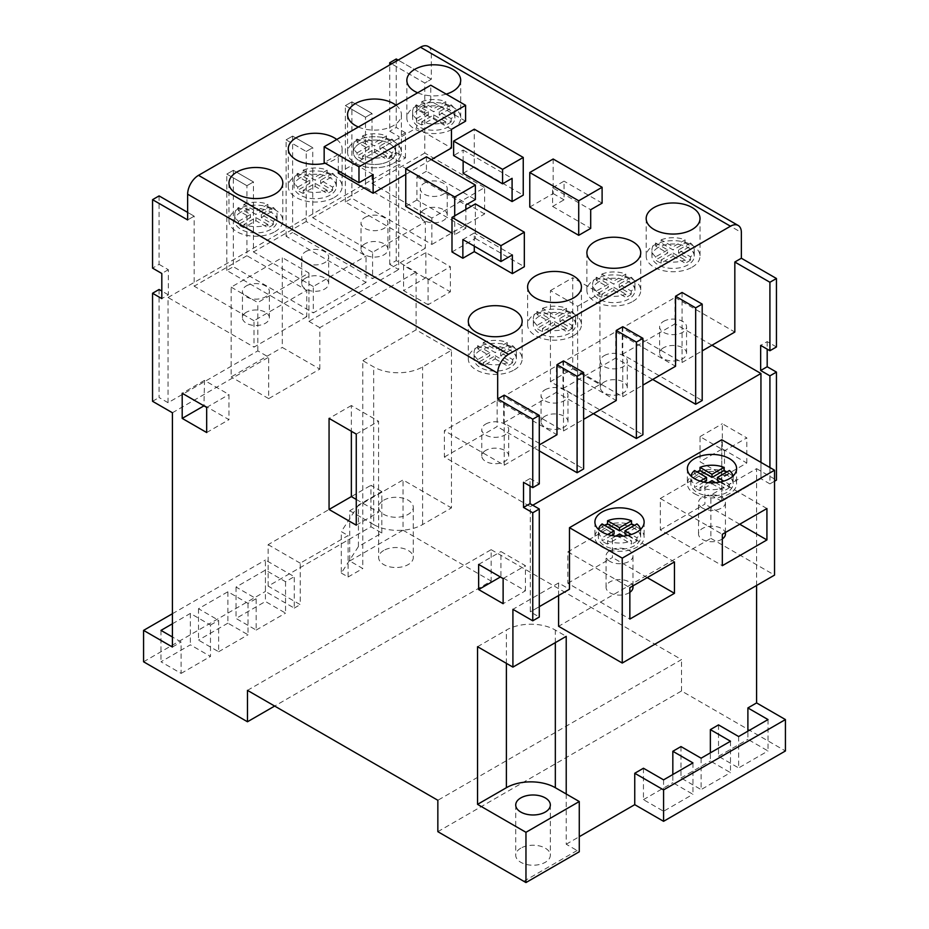 <?xml version="1.0" encoding="UTF-8"?>
<svg xmlns="http://www.w3.org/2000/svg" width="929" height="929" viewBox="0 0 929 929"><rect width="100%" height="100%" fill="white"/><g stroke="black" fill="none" stroke-linecap="round" stroke-linejoin="round"><path stroke-width="0.7" stroke-dasharray="4.64 3.48" d="M577.641 306.291L577.641 397.368L550.444 381.656L550.444 290.591L577.641 306.291L599.937 293.413L572.74 277.713L572.74 368.79L550.444 381.656M572.74 368.79L599.937 384.49L577.641 397.368M599.937 384.49L599.937 293.413M550.444 290.591L572.74 277.713M724.492 450.751L724.492 475.869L700.025 461.736L700.025 436.618L724.492 450.751L746.8 437.873L722.321 423.74L722.321 448.87L700.025 461.736M722.321 448.87L746.8 463.002L724.492 475.869M746.8 463.002L746.8 437.873M700.025 436.618L722.321 423.74M428.06 304.724L403.581 290.591L403.581 265.473L428.06 279.606L428.06 304.724L450.356 291.845L450.356 266.728L425.877 252.595L403.581 265.473M425.877 252.595L425.877 277.713L403.581 290.591M425.877 277.713L450.356 291.845M428.06 279.606L450.356 266.728M525.419 590.809L525.419 565.68L500.94 551.559L500.94 576.677L525.419 590.809L503.123 603.687M478.644 564.426L500.94 551.559M503.123 578.558L525.419 565.68M204.508 405.532L228.975 419.664L228.975 394.535L204.508 380.402L203.962 405.845M206.679 407.413L228.975 394.535M206.679 432.531L228.975 419.664M204.508 380.402L182.2 393.281M356.26 499.43L378.556 512.297L378.556 421.232L351.359 405.532L351.359 431.277M351.359 405.532L329.063 418.398M356.26 434.098L378.556 421.232M356.26 525.175L378.556 512.297M768.016 719.569L768.016 750.969L747.891 739.345L747.891 731.181M738.636 736.523L738.636 767.923L768.016 750.969M718.512 724.899L718.512 756.311L738.636 767.923M730.484 741.237L730.484 772.638L710.36 761.014L710.36 752.85M701.105 758.192L701.105 789.592L730.484 772.638M680.98 746.568L680.98 777.979L701.105 789.592M692.953 762.906L692.953 794.307L672.828 782.682L672.828 774.519M663.573 779.861L663.573 811.261L692.953 794.307M643.449 768.237L643.449 799.648L663.573 811.261M520.797 848.165A17.303 9.987 0 0 0 515.723 855.226A17.303 9.987 0 0 0 533.037 865.224A17.303 9.987 0 0 0 550.34 855.226A17.303 9.987 0 0 0 539.656 845.994A17.303 9.987 0 0 0 520.797 848.165M477.552 646.712L506.386 630.059A34.617 19.985 180 0 1 555.333 630.059L566.214 636.342M566.214 793.993L566.214 844.24L579.266 851.777M702.463 508.058A13.459 7.769 180 0 1 698.527 502.566A13.459 7.769 180 0 1 711.986 494.797A13.459 7.769 180 0 1 725.444 502.566A13.459 7.769 180 0 1 717.142 509.742A13.459 7.769 180 0 1 702.463 508.058M725.444 533.966A13.459 7.769 0 0 0 711.986 526.197A13.459 7.769 0 0 0 698.527 533.966A13.459 7.769 0 0 0 702.463 539.459A13.459 7.769 0 0 0 722.321 538.948M660.31 529.89L704.914 504.133L704.914 472.733L660.31 498.478L660.31 529.89L722.321 565.691M766.924 508.535L704.914 472.733M739.728 524.235L704.914 504.133M660.31 498.478L722.321 534.28M610.005 561.441A13.459 7.769 180 0 1 606.056 555.948A13.459 7.769 180 0 1 619.515 548.18A13.459 7.769 180 0 1 632.986 555.948A13.459 7.769 180 0 1 624.671 563.125A13.459 7.769 180 0 1 610.005 561.441M632.986 587.349A13.459 7.769 0 0 0 619.515 579.58A13.459 7.769 0 0 0 606.056 587.349A13.459 7.769 0 0 0 610.005 592.853A13.459 7.769 0 0 0 629.85 592.33M567.851 583.273L612.443 557.516L612.443 526.116L567.851 551.872L567.851 583.273L629.85 619.074M674.454 561.917L612.443 526.116M647.258 577.617L612.443 557.516M567.851 551.872L629.85 587.662M624.962 533.966L636.946 527.045L636.946 523.91M640.534 529.437A21.158 12.216 180 0 1 640.673 530.831A21.158 12.216 180 0 1 636.946 537.752L631.325 534.5M636.946 537.752L636.946 540.887L627.551 535.464M619.515 533.966L619.515 537.113L631.511 544.034L631.511 540.887A21.158 12.216 180 0 1 607.531 540.887L615.846 536.091M623.185 536.091L631.511 540.887M607.531 540.887L607.531 544.034L619.515 537.113M611.479 535.464L602.097 540.887L602.097 537.752A21.158 12.216 180 0 1 598.369 530.831A21.158 12.216 180 0 1 598.508 529.437M607.717 534.5L602.097 537.752M602.097 523.91L602.097 527.045L614.081 533.966M604.558 525.326L604.558 525.326A21.158 12.216 180 0 0 602.097 527.045M607.531 544.034A21.158 12.216 180 0 1 602.097 540.887M636.946 540.887A21.158 12.216 180 0 1 631.511 544.034M634.472 525.326A21.158 12.216 180 0 1 636.946 527.045M604.558 528.473A21.158 12.216 0 0 0 598.369 537.113A21.158 12.216 0 0 0 619.515 549.318A21.158 12.216 0 0 0 640.673 537.113A21.158 12.216 0 0 0 627.609 525.826A21.158 12.216 0 0 0 604.558 528.473M602.108 547.158A24.618 14.214 0 0 0 628.945 550.235A24.618 14.214 0 0 0 644.134 537.113A24.618 14.214 0 0 0 619.515 522.899A24.618 14.214 0 0 0 594.908 537.113A24.618 14.214 0 0 0 602.108 547.158M703.95 482.081L694.555 487.504L694.555 484.369A21.158 12.216 180 0 1 690.839 477.436A21.158 12.216 180 0 1 690.967 476.043M700.176 481.117L694.555 484.369M694.555 470.515L694.555 473.662L706.551 480.583M717.432 480.583L729.416 473.662L729.416 470.515M733.004 476.043A21.158 12.216 180 0 1 733.144 477.436A21.158 12.216 180 0 1 729.416 484.369L723.796 481.117M729.416 484.369L729.416 487.504L720.021 482.081M715.655 482.697L723.981 487.504A21.158 12.216 180 0 1 700.001 487.504L708.316 482.697M700.001 487.504L700.001 490.64L711.986 483.719L711.986 480.583M711.986 483.719L723.981 490.64L723.981 487.504M729.416 487.504A21.158 12.216 180 0 1 723.981 490.64M726.942 471.944A21.158 12.216 180 0 1 729.416 473.662M697.029 471.944L697.029 471.944A21.158 12.216 180 0 0 694.555 473.662M700.001 490.64A21.158 12.216 180 0 1 694.555 487.504M697.029 475.091A21.158 12.216 0 0 0 690.839 483.719A21.158 12.216 0 0 0 711.986 495.935A21.158 12.216 0 0 0 733.144 483.719A21.158 12.216 0 0 0 720.08 472.443A21.158 12.216 0 0 0 697.029 475.091M694.578 493.775A24.618 14.214 0 0 0 721.403 496.852A24.618 14.214 0 0 0 736.604 483.719A24.618 14.214 0 0 0 711.986 469.505A24.618 14.214 0 0 0 687.367 483.719A24.618 14.214 0 0 0 694.578 493.775M604.291 355.598A13.459 7.769 180 0 1 618.958 353.914A13.459 7.769 180 0 1 627.272 361.091A13.459 7.769 180 0 1 613.814 368.859A13.459 7.769 180 0 1 600.343 361.091A13.459 7.769 180 0 1 604.291 355.598M604.291 381.97A13.459 7.769 -0 0 0 600.343 387.474A13.459 7.769 -0 0 0 613.814 395.243A13.459 7.769 -0 0 0 627.272 387.474A13.459 7.769 -0 0 0 618.958 380.286A13.459 7.769 -0 0 0 604.291 381.97M562.951 388.566L615.706 358.106L615.706 331.723L562.951 362.194L562.951 388.566L642.903 434.737M544.998 389.82A13.459 7.769 180 0 1 559.676 388.136A13.459 7.769 180 0 1 567.979 395.324A13.459 7.769 180 0 1 554.52 403.093A13.459 7.769 180 0 1 541.061 395.324A13.459 7.769 180 0 1 544.998 389.82M544.998 416.204A13.459 7.769 -0 0 0 541.061 421.696A13.459 7.769 -0 0 0 554.52 429.477A13.459 7.769 -0 0 0 567.979 421.696A13.459 7.769 -0 0 0 559.676 414.52A13.459 7.769 -0 0 0 544.998 416.204M503.657 422.8L556.425 392.34L556.425 365.956L503.657 396.416L503.657 422.8L583.621 468.959M485.716 424.054A13.459 7.769 180 0 1 500.383 422.37A13.459 7.769 180 0 1 508.697 429.546A13.459 7.769 180 0 1 495.227 437.327A13.459 7.769 180 0 1 481.768 429.546A13.459 7.769 180 0 1 485.716 424.054M485.716 450.437A13.459 7.769 -0 0 0 481.768 455.93A13.459 7.769 -0 0 0 495.227 463.699A13.459 7.769 -0 0 0 508.697 455.93A13.459 7.769 -0 0 0 500.383 448.753A13.459 7.769 -0 0 0 485.716 450.437M444.376 457.033L497.131 426.562L497.131 400.19L444.376 430.65L444.376 457.033L530.32 506.642L530.32 611.851L539.284 617.03M504.203 395.162L504.203 465.197L444.376 430.65M497.131 400.19L556.97 434.737M504.203 465.197L539.284 444.933M539.284 450.902L497.131 426.562M563.497 360.928L563.497 430.963L503.657 396.416M556.425 365.956L616.252 400.504M563.497 430.963L583.621 419.339M593.41 413.695L556.425 392.34M622.778 326.706L622.778 396.729L562.951 362.194M615.706 331.723L675.546 366.27M622.778 396.729L642.903 385.117M652.704 379.462L615.706 358.106M663.573 321.364A13.459 7.769 180 0 1 678.251 319.681A13.459 7.769 180 0 1 686.554 326.857A13.459 7.769 180 0 1 673.095 334.637A13.459 7.769 180 0 1 659.636 326.857A13.459 7.769 180 0 1 663.573 321.364M663.573 347.748A13.459 7.769 -0 0 0 659.636 353.241A13.459 7.769 -0 0 0 673.095 361.009A13.459 7.769 -0 0 0 686.554 353.241A13.459 7.769 -0 0 0 678.251 346.064A13.459 7.769 -0 0 0 663.573 347.748M682.072 292.472L682.072 362.507L622.244 327.96L622.244 354.344L702.196 400.504M622.244 354.344L675 323.873L675 297.501L622.244 327.96M675 297.501L734.827 332.048M682.072 362.507L702.196 350.883M711.986 345.228L675 323.873M530.32 506.642L532.758 505.237L530.32 506.642L530.32 611.851L539.284 606.672L530.32 611.851M769.92 467.554L769.92 483.881L760.944 478.702L721.775 501.312L721.775 439.754L721.775 501.312L710.894 495.029L710.894 538.367L558.596 626.297M760.944 478.702L760.944 462.363L760.944 478.702L721.775 501.312M710.894 538.367L774.542 575.109M558.596 595.524L558.596 582.959L569.477 589.241M558.596 582.959L512.913 609.331M530.041 486.076L530.041 478.54L523.515 482.302M530.041 478.54L539.284 483.881M465.592 121.165L430.777 101.064L430.777 85.213M451.448 129.328L416.633 109.239L416.633 127.923L451.448 148.013M430.777 101.064L416.633 109.239M431.323 159.637L405.752 174.397M373.121 174.547L338.307 154.458L324.163 162.621M338.307 170.785L338.307 154.458M338.307 173.142L416.633 127.923M552.616 187.739L564.042 181.143L564.042 199.828L552.616 206.424L552.616 187.739L590.693 209.722M602.108 203.126L564.042 181.143M552.616 206.424L590.693 228.406M529.774 207.051L553.161 193.557L553.161 159.01M553.161 193.557L564.042 199.828M462.863 239.554L474.289 232.958L474.289 246.15M451.993 251.956L475.381 238.463L475.381 203.915M475.381 238.463L524.328 266.728M512.367 254.941L474.289 232.958M690.526 256.845L690.526 259.981L678.53 253.06L690.526 246.139L690.526 243.003A21.158 12.216 180 0 1 694.253 249.924A21.158 12.216 180 0 1 690.526 256.845L678.53 249.924L690.526 243.003M678.53 253.06L678.53 249.924M673.095 256.207L685.091 263.128L685.091 259.981A21.158 12.216 180 0 1 661.111 259.981L673.095 253.06L673.095 256.207L661.111 263.128A21.158 12.216 180 0 1 655.665 259.981L655.665 256.845A21.158 12.216 180 0 1 651.937 249.924A21.158 12.216 180 0 1 655.665 243.003L667.661 249.924L667.661 253.06L655.665 259.981M673.095 253.06L685.091 259.981M661.111 259.981L661.111 263.128M667.661 249.924L655.665 256.845M655.665 243.003L655.665 246.139L667.661 253.06M661.111 239.856A21.158 12.216 180 0 1 685.091 239.856L673.095 246.777L661.111 239.856L661.111 243.003L673.095 249.924L673.095 246.777M685.091 239.856L685.091 243.003L673.095 249.924M655.665 246.139A21.158 12.216 180 0 1 658.138 244.432A21.158 12.216 180 0 1 661.111 243.003M690.526 259.981A21.158 12.216 180 0 1 685.091 263.128M685.091 243.003A21.158 12.216 180 0 1 690.526 246.139M658.138 247.567A21.158 12.216 0 0 0 651.937 256.207A21.158 12.216 0 0 0 673.095 268.411A21.158 12.216 0 0 0 694.253 256.207A21.158 12.216 0 0 0 681.189 244.919A21.158 12.216 0 0 0 658.138 247.567M692.128 267.192A26.918 15.549 0 0 0 700.025 256.207A26.918 15.549 0 0 0 673.095 240.657A26.918 15.549 0 0 0 646.178 256.207A26.918 15.549 0 0 0 662.795 270.56A26.918 15.549 0 0 0 692.128 267.192M631.232 291.067L631.232 294.214L619.248 287.293L631.232 280.372L631.232 277.225A21.158 12.216 180 0 1 634.96 284.146A21.158 12.216 180 0 1 631.232 291.067L619.248 284.146L631.232 277.225M619.248 287.293L619.248 284.146M613.814 290.429L625.798 297.35L625.798 294.214A21.158 12.216 180 0 1 601.818 294.214L613.814 287.293L613.814 290.429L601.818 297.35A21.158 12.216 180 0 1 596.383 294.214L596.383 291.067A21.158 12.216 180 0 1 592.656 284.146A21.158 12.216 180 0 1 596.383 277.225L608.367 284.146L608.367 287.293L596.383 294.214M613.814 287.293L625.798 294.214M601.818 294.214L601.818 297.35M608.367 284.146L596.383 291.067M596.383 277.225L596.383 280.372L608.367 287.293M601.818 274.09A21.158 12.216 180 0 1 625.798 274.09L613.814 281.011L601.818 274.09L601.818 277.225L613.814 284.146L613.814 281.011M625.798 274.09L625.798 277.225L613.814 284.146M596.383 280.372A21.158 12.216 180 0 1 598.845 278.654A21.158 12.216 180 0 1 601.818 277.225M631.232 294.214A21.158 12.216 180 0 1 625.798 297.35M625.798 277.225A21.158 12.216 180 0 1 631.232 280.372M598.845 281.801A21.158 12.216 0 0 0 592.656 290.429A21.158 12.216 0 0 0 613.814 302.645A21.158 12.216 0 0 0 634.96 290.429A21.158 12.216 0 0 0 621.907 279.153A21.158 12.216 0 0 0 598.845 281.801M632.846 301.426A26.918 15.549 0 0 0 640.731 290.429A26.918 15.549 0 0 0 613.814 274.891A26.918 15.549 0 0 0 586.884 290.429A26.918 15.549 0 0 0 603.502 304.793A26.918 15.549 0 0 0 632.846 301.426M571.95 325.301L571.95 328.448L559.955 321.527L571.95 314.594L571.95 311.459A21.158 12.216 180 0 1 575.678 318.38A21.158 12.216 180 0 1 571.95 325.301L559.955 318.38L571.95 311.459M559.955 321.527L559.955 318.38M554.52 324.662L566.504 331.583L566.504 328.448A21.158 12.216 180 0 1 542.536 328.448L554.52 321.527L554.52 324.662L542.536 331.583A21.158 12.216 180 0 1 537.09 328.448L537.09 325.301A21.158 12.216 180 0 1 533.362 318.38A21.158 12.216 180 0 1 537.09 311.459L549.085 318.38L549.085 321.527L537.09 328.448M554.52 321.527L566.504 328.448M542.536 328.448L542.536 331.583M549.085 318.38L537.09 325.301M537.09 311.459L537.09 314.594L549.085 321.527M542.536 308.323A21.158 12.216 180 0 1 566.504 308.323L554.52 315.245L542.536 308.323L542.536 311.459L554.52 318.38L554.52 315.245M566.504 308.323L566.504 311.459L554.52 318.38M537.09 314.594A21.158 12.216 180 0 1 539.563 312.887A21.158 12.216 180 0 1 542.536 311.459M571.95 328.448A21.158 12.216 180 0 1 566.504 331.583M566.504 311.459A21.158 12.216 180 0 1 571.95 314.594M539.563 316.023A21.158 12.216 0 0 0 533.362 324.662A21.158 12.216 0 0 0 554.52 336.879A21.158 12.216 0 0 0 575.678 324.662A21.158 12.216 0 0 0 562.614 313.375A21.158 12.216 0 0 0 539.563 316.023M573.553 335.648A26.918 15.549 0 0 0 581.438 324.662A26.918 15.549 0 0 0 554.52 309.113A26.918 15.549 0 0 0 527.602 324.662A26.918 15.549 0 0 0 544.22 339.027A26.918 15.549 0 0 0 573.553 335.648M512.657 359.535L512.657 362.67L500.673 355.749L512.657 348.828L512.657 345.693A21.158 12.216 180 0 1 516.385 352.614A21.158 12.216 180 0 1 512.657 359.535L500.673 352.614L512.657 345.693M500.673 355.749L500.673 352.614M495.227 358.896L507.222 365.817L507.222 362.67A21.158 12.216 180 0 1 483.243 362.67L495.227 355.749L495.227 358.896L483.243 365.817A21.158 12.216 180 0 1 477.808 362.67L477.808 359.535A21.158 12.216 180 0 1 474.08 352.614A21.158 12.216 180 0 1 477.808 345.693L489.792 352.614L489.792 355.749L477.808 362.67M495.227 355.749L507.222 362.67M483.243 362.67L483.243 365.817M489.792 352.614L477.808 359.535M477.808 345.693L477.808 348.828L489.792 355.749M483.243 342.546A21.158 12.216 180 0 1 507.222 342.546L495.227 349.467L483.243 342.546L483.243 345.693L495.227 352.614L495.227 349.467M507.222 342.546L507.222 345.693L495.227 352.614M477.808 348.828A21.158 12.216 180 0 1 480.27 347.109A21.158 12.216 180 0 1 483.243 345.693M512.657 362.67A21.158 12.216 180 0 1 507.222 365.817M507.222 345.693A21.158 12.216 180 0 1 512.657 348.828M480.27 350.256A21.158 12.216 0 0 0 474.08 358.896A21.158 12.216 0 0 0 495.227 371.101A21.158 12.216 0 0 0 516.385 358.896A21.158 12.216 0 0 0 503.332 347.609A21.158 12.216 0 0 0 480.27 350.256M514.271 369.881A26.918 15.549 0 0 0 522.156 358.896A26.918 15.549 0 0 0 495.227 343.347A26.918 15.549 0 0 0 468.309 358.896A26.918 15.549 0 0 0 484.926 373.249A26.918 15.549 0 0 0 514.271 369.881M273.335 221.357L273.335 224.493L261.339 217.572L273.335 210.651L273.335 207.515A21.158 12.216 180 0 1 277.063 214.436A21.158 12.216 180 0 1 273.335 221.357L261.339 214.436L273.335 207.515M261.339 217.572L261.339 214.436M243.909 224.493L243.909 227.64L255.905 220.719L267.889 227.64L267.889 224.493A21.158 12.216 180 0 1 243.909 224.493L255.905 217.572L267.889 224.493M255.905 220.719L255.905 217.572M238.474 207.515L238.474 210.651L250.47 217.572L238.474 224.493L238.474 221.357A21.158 12.216 180 0 1 234.747 214.436A21.158 12.216 180 0 1 238.474 207.515L250.47 214.436L238.474 221.357M250.47 217.572L250.47 214.436M243.909 204.368A21.158 12.216 180 0 1 267.889 204.368L255.905 211.289L243.909 204.368L243.909 207.515L255.905 214.436L255.905 211.289M267.889 204.368L267.889 207.515L255.905 214.436M238.474 210.651A21.158 12.216 180 0 1 240.948 208.944A21.158 12.216 180 0 1 243.909 207.515M243.909 227.64A21.158 12.216 180 0 1 238.474 224.493M273.335 224.493A21.158 12.216 180 0 1 267.889 227.64M267.889 207.515A21.158 12.216 180 0 1 273.335 210.651M240.948 212.079A21.158 12.216 0 0 0 234.747 220.719A21.158 12.216 0 0 0 255.905 232.935A21.158 12.216 0 0 0 277.063 220.719A21.158 12.216 0 0 0 263.999 209.431A21.158 12.216 0 0 0 240.948 212.079M274.938 231.704A26.918 15.549 0 0 0 282.822 220.719A26.918 15.549 0 0 0 255.905 205.17A26.918 15.549 0 0 0 228.975 220.719A26.918 15.549 0 0 0 245.604 235.072A26.918 15.549 0 0 0 274.938 231.704M332.617 187.124L332.617 190.271L320.633 183.35L332.617 176.429L332.617 173.282A21.158 12.216 180 0 1 336.344 180.203A21.158 12.216 180 0 1 332.617 187.124L320.633 180.203L332.617 173.282M320.633 183.35L320.633 180.203M303.202 190.271L303.202 193.406L315.186 186.485L327.182 193.406L327.182 190.271A21.158 12.216 180 0 1 303.202 190.271L315.186 183.35L327.182 190.271M315.186 186.485L315.186 183.35M297.768 173.282L297.768 176.429L309.752 183.35L297.768 190.271L297.768 187.124A21.158 12.216 180 0 1 294.04 180.203A21.158 12.216 180 0 1 297.768 173.282L309.752 180.203L297.768 187.124M309.752 183.35L309.752 180.203M303.202 170.146A21.158 12.216 180 0 1 327.182 170.146L315.186 177.067L303.202 170.146L303.202 173.282L315.186 180.203L315.186 177.067M327.182 170.146L327.182 173.282L315.186 180.203M297.768 176.429A21.158 12.216 180 0 1 300.23 174.71A21.158 12.216 180 0 1 303.202 173.282M303.202 193.406A21.158 12.216 180 0 1 297.768 190.271M332.617 190.271A21.158 12.216 180 0 1 327.182 193.406M327.182 173.282A21.158 12.216 180 0 1 332.617 176.429M300.23 177.845A21.158 12.216 0 0 0 294.04 186.485A21.158 12.216 0 0 0 315.186 198.701A21.158 12.216 0 0 0 336.344 186.485A21.158 12.216 0 0 0 323.292 175.198A21.158 12.216 0 0 0 300.23 177.845M334.231 197.482A26.918 15.549 0 0 0 342.116 186.485A26.918 15.549 0 0 0 315.186 170.948A26.918 15.549 0 0 0 288.269 186.485A26.918 15.549 0 0 0 304.886 200.85A26.918 15.549 0 0 0 334.231 197.482M336.751 139.489A26.918 15.549 180 0 1 342.116 148.803A26.918 15.549 180 0 1 334.231 159.788A26.918 15.549 180 0 1 325.22 163.225M391.91 152.902L391.91 156.037L379.915 149.116L391.91 142.195L391.91 139.06A21.158 12.216 180 0 1 395.638 145.981A21.158 12.216 180 0 1 391.91 152.902L379.915 145.981L391.91 139.06M379.915 149.116L379.915 145.981M362.496 156.037L362.496 159.184L374.48 152.251L386.464 159.184L386.464 156.037A21.158 12.216 180 0 1 362.496 156.037L374.48 149.116L386.464 156.037M374.48 152.251L374.48 149.116M357.05 139.06L357.05 142.195L369.045 149.116L357.05 156.037L357.05 152.902A21.158 12.216 180 0 1 353.322 145.981A21.158 12.216 180 0 1 357.05 139.06L369.045 145.981L357.05 152.902M369.045 149.116L369.045 145.981M362.496 135.913A21.158 12.216 180 0 1 386.464 135.913L374.48 142.834L362.496 135.913L362.496 139.06L374.48 145.981L374.48 142.834M386.464 135.913L386.464 139.06L374.48 145.981M357.05 142.195A21.158 12.216 180 0 1 359.523 140.476A21.158 12.216 180 0 1 362.496 139.06M362.496 159.184A21.158 12.216 180 0 1 357.05 156.037M391.91 156.037A21.158 12.216 180 0 1 386.464 159.184M386.464 139.06A21.158 12.216 180 0 1 391.91 142.195M359.523 143.623A21.158 12.216 0 0 0 353.322 152.251A21.158 12.216 0 0 0 374.48 164.468A21.158 12.216 0 0 0 395.638 152.251A21.158 12.216 0 0 0 382.574 140.976A21.158 12.216 0 0 0 359.523 143.623A21.158 12.216 180 0 1 394.918 149.093A21.158 12.216 180 0 1 369.01 164.05A21.158 12.216 180 0 1 359.523 143.623M393.513 163.249A26.918 15.549 0 0 0 401.398 152.251A26.918 15.549 0 0 0 374.48 136.714A26.918 15.549 0 0 0 347.562 152.251A26.918 15.549 0 0 0 364.18 166.616A26.918 15.549 0 0 0 393.513 163.249A26.918 15.549 180 0 1 348.48 156.281A26.918 15.549 180 0 1 381.447 137.248A26.918 15.549 180 0 1 393.513 163.249M396.044 105.267A26.918 15.549 180 0 1 401.398 114.569A26.918 15.549 180 0 1 393.513 125.566A26.918 15.549 180 0 1 358.362 127.018M451.192 118.668L451.192 121.804L439.208 114.882L451.192 107.961L451.192 104.826A21.158 12.216 180 0 1 454.92 111.747A21.158 12.216 180 0 1 451.192 118.668L439.208 111.747L451.192 104.826M439.208 114.882L439.208 111.747M421.778 121.804L421.778 124.95L433.773 118.029L445.757 124.95L445.757 121.804A21.158 12.216 180 0 1 421.778 121.804L433.773 114.882L445.757 121.804M433.773 118.029L433.773 114.882M416.343 104.826L416.343 107.961L428.327 114.882L416.343 121.804L416.343 118.668A21.158 12.216 180 0 1 412.615 111.747A21.158 12.216 180 0 1 416.343 104.826L428.327 111.747L416.343 118.668M428.327 114.882L428.327 111.747M421.778 101.679A21.158 12.216 180 0 1 445.757 101.679L433.773 108.612L421.778 101.679L421.778 104.826L433.773 111.747L433.773 108.612M445.757 101.679L445.757 104.826L433.773 111.747M416.343 107.961A21.158 12.216 180 0 1 418.805 106.254A21.158 12.216 180 0 1 421.778 104.826M421.778 124.95A21.158 12.216 180 0 1 416.343 121.804M451.192 121.804A21.158 12.216 180 0 1 445.757 124.95M445.757 104.826A21.158 12.216 180 0 1 451.192 107.961M418.805 109.39A21.158 12.216 0 0 0 412.615 118.029A21.158 12.216 0 0 0 433.773 130.246A21.158 12.216 0 0 0 454.92 118.029A21.158 12.216 0 0 0 441.867 106.742A21.158 12.216 0 0 0 418.805 109.39M452.806 129.015A26.918 15.549 0 0 0 460.691 118.029A26.918 15.549 0 0 0 433.773 102.48A26.918 15.549 0 0 0 406.844 118.029A26.918 15.549 0 0 0 423.461 132.382A26.918 15.549 0 0 0 452.806 129.015M446.222 94.119A26.918 15.549 180 0 1 417.644 92.795M426.423 156.804L426.423 171.25L475.381 199.514M426.423 171.25L416.912 176.754L416.912 199.99L465.859 228.255L454.711 234.689L451.993 233.121M454.711 234.689L454.711 215.853M405.752 206.424L416.912 199.99M416.912 176.754L465.859 205.019M465.859 228.255L465.859 209.408M463.141 161.054L463.141 150.057L453.619 155.549M463.141 150.057L512.088 178.322M463.141 173.293L474.289 166.86L474.289 129.177M474.289 166.86L523.248 195.125M383.723 550.456A17.303 9.987 0 0 0 378.66 557.528A17.303 9.987 0 0 0 395.963 567.514A17.303 9.987 0 0 0 413.277 557.528A17.303 9.987 0 0 0 402.594 548.296A17.303 9.987 0 0 0 383.723 550.456M383.723 500.208A17.303 9.987 180 0 1 402.594 498.049A17.303 9.987 180 0 1 413.277 507.28A17.303 9.987 180 0 1 395.963 517.267A17.303 9.987 180 0 1 378.66 507.28A17.303 9.987 180 0 1 383.723 500.208M373.667 524.548A34.617 19.985 0 0 0 422.614 524.548L451.448 507.908L451.448 350.256L422.614 366.909A34.617 19.985 180 0 1 373.667 366.909L362.786 360.626L362.786 518.266L373.667 524.548L373.667 366.909M349.734 510.729L362.786 518.266L362.786 568.513L349.734 560.977L349.734 510.729L403.035 479.956L451.448 507.908M349.734 560.977L403.035 530.204L403.035 479.956M451.448 350.256L416.087 329.841L362.786 360.626M159.08 289.488L159.08 397.519L168.056 402.698L257.809 350.883L268.69 357.166L268.69 398.622L319.82 369.103L282.288 347.434L282.288 257.623L231.158 287.142L231.158 376.953L282.288 347.434M268.69 398.622L231.158 376.953M231.158 287.142L257.809 302.529L308.939 273.01L282.288 257.623M246.382 285.877A13.459 7.769 180 0 1 261.061 284.193A13.459 7.769 180 0 1 269.364 291.369A13.459 7.769 180 0 1 255.905 299.15A13.459 7.769 180 0 1 242.446 291.369A13.459 7.769 180 0 1 246.382 285.877M246.382 312.26A13.459 7.769 -0 0 0 242.446 317.753A13.459 7.769 -0 0 0 255.905 325.522A13.459 7.769 -0 0 0 269.364 317.753A13.459 7.769 -0 0 0 261.061 310.576A13.459 7.769 -0 0 0 246.382 312.26M364.958 217.421A13.459 7.769 180 0 1 379.636 215.737A13.459 7.769 180 0 1 387.939 222.914A13.459 7.769 180 0 1 374.48 230.682A13.459 7.769 180 0 1 361.021 222.914A13.459 7.769 180 0 1 364.958 217.421M364.958 243.804A13.459 7.769 -0 0 0 361.021 249.297A13.459 7.769 -0 0 0 374.48 257.066A13.459 7.769 -0 0 0 387.939 249.297A13.459 7.769 -0 0 0 379.636 242.109A13.459 7.769 -0 0 0 364.958 243.804M425.343 248.194L372.575 278.654L372.575 252.282L425.343 221.822L425.343 248.194L345.379 202.034L351.905 198.26L431.869 244.432L431.869 218.048L484.624 187.588L484.624 213.96L431.869 244.432M424.251 183.187A13.459 7.769 180 0 1 438.918 181.503A13.459 7.769 180 0 1 447.232 188.692A13.459 7.769 180 0 1 433.773 196.46A13.459 7.769 180 0 1 420.303 188.692A13.459 7.769 180 0 1 424.251 183.187M424.251 209.571A13.459 7.769 -0 0 0 420.303 215.063A13.459 7.769 -0 0 0 433.773 222.832A13.459 7.769 -0 0 0 447.232 215.063A13.459 7.769 -0 0 0 438.918 207.887A13.459 7.769 -0 0 0 424.251 209.571M428.13 46.45A15.387 8.884 -60 0 1 431.323 53.487L431.323 79.244L424.797 83.018L391.608 63.857L424.797 83.018L424.797 153.041L484.624 187.588M431.869 218.048L372.03 183.501L372.03 113.477L351.905 101.853L351.905 198.26M424.797 153.041L372.03 183.501M345.379 202.034L345.379 105.627L365.503 117.24L372.03 113.477L351.905 101.853L345.379 105.627L365.503 117.24L365.503 187.275L425.343 221.822M372.575 252.282L312.748 217.734L312.748 147.699L292.623 136.087L292.623 232.494L372.575 278.654M365.503 187.275L312.748 217.734M286.097 236.268L286.097 139.849L306.222 151.473L306.222 221.497L366.049 256.044L366.049 282.428L286.097 236.268L292.623 232.494M292.623 136.087L286.097 139.849L306.222 151.473L312.748 147.699L292.623 136.087L286.097 139.849M305.676 251.654A13.459 7.769 180 0 1 320.342 249.971A13.459 7.769 180 0 1 328.657 257.147A13.459 7.769 180 0 1 315.186 264.916A13.459 7.769 180 0 1 301.728 257.147A13.459 7.769 180 0 1 305.676 251.654M305.676 278.026A13.459 7.769 -0 0 0 301.728 283.519A13.459 7.769 -0 0 0 315.186 291.3A13.459 7.769 -0 0 0 328.657 283.519A13.459 7.769 -0 0 0 320.342 276.343A13.459 7.769 -0 0 0 305.676 278.026M366.049 282.428L313.294 312.887L313.294 286.504L366.049 256.044M313.294 286.504L253.454 251.968L253.454 181.933L233.33 170.309L233.33 266.728L313.294 312.887M306.222 221.497L253.454 251.968M306.756 316.65L254 347.121L254 320.737L306.756 290.278L306.756 316.65L226.804 270.49L233.33 266.728M226.804 270.49L226.804 174.083L246.928 185.707L253.454 181.933L233.33 170.309L226.804 174.083L246.928 185.707L246.928 255.73L306.756 290.278M168.056 402.698L168.056 297.501L254 347.121M484.624 213.96L398.68 164.352L398.68 269.549L389.715 264.37L396.242 260.596L416.087 272.069L416.087 329.841M168.056 297.501L398.68 164.352M254 320.737L194.173 286.19L194.173 216.167L187.635 212.393L194.173 216.167L187.635 219.929L194.173 216.167M246.928 255.73L194.173 286.19M159.08 195.903L159.08 264.37L152.553 268.133M152.553 401.293L159.08 397.519M159.08 264.37L168.335 269.712L168.335 294.83L161.809 298.604M168.335 294.83L161.809 291.056M168.335 269.712L161.809 273.474M308.939 273.01L308.939 321.364L398.68 269.549M257.809 350.883L257.809 302.529M172.411 412.755L268.69 357.166M285.551 581.705L285.551 613.105L265.427 601.493L236.047 618.447L256.172 630.071L256.172 598.659L236.047 587.047L265.427 570.081L285.551 581.705L294.249 576.677L265.427 560.036L265.427 591.436L294.249 608.089L294.249 576.677M265.427 570.081L265.427 601.493M236.047 587.047L236.047 618.447M248.02 603.374L248.02 634.774L227.895 623.162L227.895 591.75L248.02 603.374L256.172 598.659M198.516 608.716L198.516 640.116L218.64 651.74L218.64 620.328L198.516 608.716L227.895 591.75M227.895 623.162L198.516 640.116M172.411 623.789L190.364 613.419L210.488 625.043L210.488 656.443L190.364 644.831L160.984 661.785L181.109 673.409L181.109 641.997L172.411 636.98M190.364 613.419L190.364 644.831M160.984 630.385L160.984 661.785M172.411 613.732L265.427 560.036M172.411 647.025L181.109 641.997M210.488 625.043L218.64 620.328M143.577 661.785L265.427 591.436M341.303 573.065L348.096 576.99L348.096 535.545L300.23 563.171L300.23 604.628L268.144 586.106L370.95 526.755L381.819 533.025L358.431 546.531L341.303 573.065L341.303 531.62L348.096 535.545M358.431 546.531L358.431 505.086L341.303 531.62M381.819 533.025L381.819 491.58L358.431 505.086M370.95 526.755L370.95 485.298L381.819 491.58M268.144 586.106L268.144 544.649L370.95 485.298M300.23 563.171L268.144 544.649M294.249 608.089L300.23 604.628M256.172 630.071L285.551 613.105M218.64 651.74L248.02 634.774M181.109 673.409L210.488 656.443M319.82 369.103L319.82 327.647L416.087 272.069M348.096 576.99L362.786 568.513M319.82 327.647L308.939 321.364M389.715 264.37L389.715 156.339L396.242 152.577L396.242 260.596M396.242 152.577L405.485 157.907L398.959 161.681L398.959 136.551L389.715 131.221L389.715 64.96M389.715 156.339L398.959 161.681M405.485 157.907L405.485 132.789L398.959 136.551M396.242 58.991L396.242 127.447L389.715 131.221M405.485 132.789L396.242 127.447M431.323 79.244L398.135 60.083L431.323 79.244L424.797 83.018M776.447 346.958L767.191 341.617L760.665 345.391M767.191 341.617L767.191 349.153M769.92 483.881L774.542 481.21M756.589 585.467L756.589 468.646L710.894 495.029M756.589 468.646L776.447 480.107M566.214 844.24L579.266 836.704M643.449 799.648L672.828 782.682M680.98 777.979L710.36 761.014M718.512 756.311L747.891 739.345M437.849 831.676L681.526 690.99L785.423 750.969M247.474 690.363L491.151 549.678L491.151 581.078L274.67 706.063M491.151 549.678L681.526 659.59L437.849 800.275M681.526 690.99L681.526 659.59M403.035 530.204L491.151 581.078M577.095 850.523L523.793 881.296M351.905 101.853L345.379 105.627M233.33 170.309L226.804 174.083M365.503 117.24L372.03 113.477M306.222 151.473L312.748 147.699M246.928 185.707L253.454 181.933M506.386 663.352L506.386 630.059M555.333 642.624L555.333 630.059M422.614 524.548L422.614 366.909M431.323 53.487L741.365 232.494M515.723 804.978L515.723 855.226M550.34 804.978L550.34 855.226M725.444 532.48L725.444 502.566M698.527 533.966L698.527 502.566M632.986 585.862L632.986 555.948M606.056 587.349L606.056 555.948M640.673 537.113L640.673 530.831M598.369 537.113L598.369 530.831M594.908 522.028L594.908 537.113M644.134 522.028L644.134 537.113M733.144 483.719L733.144 477.436M690.839 483.719L690.839 477.436M687.367 468.646L687.367 483.719M736.604 468.646L736.604 483.719M627.272 387.474L627.272 361.091M600.343 387.474L600.343 361.091M567.979 421.696L567.979 395.324M541.061 421.696L541.061 395.324M508.697 455.93L508.697 429.546M481.768 455.93L481.768 429.546M686.554 353.241L686.554 326.857M659.636 353.241L659.636 326.857M694.253 256.207L694.253 249.924M651.937 256.207L651.937 249.924M646.178 218.512L646.178 256.207M700.025 218.512L700.025 256.207M634.96 290.429L634.96 284.146M592.656 290.429L592.656 284.146M586.884 252.746L586.884 290.429M640.731 252.746L640.731 290.429M575.678 324.662L575.678 318.38M533.362 324.662L533.362 318.38M527.602 286.98L527.602 324.662M581.438 286.98L581.438 324.662M516.385 358.896L516.385 352.614M474.08 358.896L474.08 352.614M468.309 321.202L468.309 358.896M522.156 321.202L522.156 358.896M277.063 220.719L277.063 214.436M234.747 220.719L234.747 214.436M228.975 183.036L228.975 220.719M282.822 183.036L282.822 220.719M336.344 186.485L336.344 180.203M294.04 186.485L294.04 180.203M288.269 148.803L288.269 186.485M342.116 148.803L342.116 186.485M395.638 152.251L395.638 145.981M353.322 152.251L353.322 145.981M347.562 114.569L347.562 152.251M401.398 114.569L401.398 152.251M454.92 118.029L454.92 111.747M412.615 118.029L412.615 111.747M406.844 80.347L406.844 118.029M460.691 80.347L460.691 118.029M378.66 507.28L378.66 557.528M413.277 507.28L413.277 557.528M269.364 317.753L269.364 291.369M242.446 317.753L242.446 291.369M387.939 249.297L387.939 222.914M361.021 249.297L361.021 222.914M447.232 215.063L447.232 188.692M420.303 215.063L420.303 188.692M328.657 283.519L328.657 257.147M301.728 283.519L301.728 257.147"/><path stroke-width="1.39" d="M478.644 564.426L503.123 578.558L503.123 603.687L478.644 589.555L478.644 564.426M500.394 576.99L478.644 589.555M182.2 418.398L182.2 393.281L206.679 407.413L206.679 432.531L182.2 418.398L203.962 405.845M351.359 431.277L351.359 496.597L356.26 499.43M329.063 509.475L329.063 418.398L356.26 434.098L356.26 525.175L329.063 509.475L351.359 496.597M747.891 731.181L747.891 707.944L768.016 719.569L738.636 736.523L718.512 724.899L710.36 729.613L730.484 741.237L701.105 758.192L680.98 746.568L672.828 751.282L692.953 762.906L663.573 779.861L643.449 768.237L634.751 773.265L663.573 789.905L785.423 719.569L756.589 702.916L756.589 585.467M710.36 752.85L710.36 729.613M672.828 774.519L672.828 751.282M520.797 797.918A17.303 9.987 180 0 1 539.656 795.747A17.303 9.987 180 0 1 550.34 804.978A17.303 9.987 180 0 1 533.037 814.977A17.303 9.987 180 0 1 515.723 804.978A17.303 9.987 180 0 1 520.797 797.918M477.552 804.351L477.552 646.712L512.913 667.115L566.214 636.342L566.214 793.993L579.266 801.53L525.965 832.303L477.552 804.351L506.386 787.711L506.386 663.352M566.214 793.993L555.333 787.711A34.617 19.985 0 0 0 506.386 787.711M579.266 801.53L579.266 851.777L525.965 882.55L525.965 832.303M722.321 538.948A13.459 7.769 0 0 0 725.444 533.966L725.444 532.48M766.924 539.935L722.321 565.691L722.321 534.28L766.924 508.535L766.924 539.935L739.728 524.235M629.85 592.33A13.459 7.769 0 0 0 632.986 587.349L632.986 585.862M674.454 593.317L629.85 619.074L629.85 587.662L674.454 561.917L674.454 593.317L647.258 577.617M627.551 535.464L624.962 533.966L624.962 530.831L636.946 523.91A21.158 12.216 180 0 1 640.534 529.437M631.325 534.5L624.962 530.831M615.846 536.091L619.515 533.966L623.185 536.091M598.508 529.437A21.158 12.216 180 0 1 602.097 523.91L614.081 530.831L614.081 533.966L611.479 535.464M614.081 530.831L607.717 534.5M631.511 520.763L619.515 527.684L607.531 520.763A21.158 12.216 180 0 1 631.511 520.763L631.511 523.91L619.515 530.831L619.515 527.684M619.515 530.831L607.531 523.91L607.531 520.763M604.558 525.326A21.158 12.216 180 0 1 607.531 523.91M631.511 523.91A21.158 12.216 180 0 1 634.472 525.326M602.108 532.085A24.618 14.214 180 0 1 594.908 522.028A24.618 14.214 180 0 1 619.515 507.826A24.618 14.214 180 0 1 644.134 522.028A24.618 14.214 180 0 1 628.945 535.162A24.618 14.214 180 0 1 602.108 532.085M690.967 476.043A21.158 12.216 180 0 1 694.555 470.515L706.551 477.436L706.551 480.583L703.95 482.081M706.551 477.436L700.176 481.117M711.986 477.436L700.001 470.515L700.001 467.38A21.158 12.216 180 0 1 723.981 467.38L711.986 474.301L711.986 477.436L723.981 470.515A21.158 12.216 180 0 1 726.942 471.944M711.986 474.301L700.001 467.38M723.981 467.38L723.981 470.515M723.796 481.117L717.432 477.436L717.432 480.583L720.021 482.081M717.432 477.436L729.416 470.515A21.158 12.216 180 0 1 733.004 476.043M708.316 482.697L711.986 480.583L715.655 482.697M697.029 471.944A21.158 12.216 180 0 1 700.001 470.515M694.578 478.702A24.618 14.214 180 0 1 687.367 468.646A24.618 14.214 180 0 1 711.986 454.432A24.618 14.214 180 0 1 736.604 468.646A24.618 14.214 180 0 1 721.403 481.779A24.618 14.214 180 0 1 694.578 478.702M539.284 444.933L556.97 434.737L556.97 364.702L577.095 376.315L583.621 372.552L563.497 360.928L556.97 364.702L577.095 376.315L577.095 472.733L539.284 450.902M583.621 372.552L563.497 360.928L583.621 372.552L583.621 468.959L577.095 472.733M583.621 419.339L616.252 400.504L616.252 330.469L636.377 342.093L642.903 338.319L622.778 326.706L616.252 330.469L636.377 342.093L636.377 438.5L593.41 413.695M642.903 338.319L622.778 326.706L642.903 338.319L642.903 434.737L636.377 438.5M642.903 385.117L675.546 366.27L675.546 296.246L695.67 307.859L702.196 304.097L682.072 292.472L675.546 296.246L695.67 307.859L695.67 404.266L652.704 379.462M702.196 304.097L682.072 292.472L702.196 304.097L702.196 400.504L695.67 404.266M702.196 350.883L734.827 332.048L734.827 262.013L741.365 258.239L741.365 232.494A15.387 8.884 120 0 0 738.172 225.445A15.387 8.884 120 0 0 730.484 226.212L420.442 47.216A15.387 8.884 -60 0 1 428.13 46.45L738.172 225.445M760.944 373.493L532.758 505.237L760.944 373.493L760.944 462.363L760.944 373.493L711.986 345.228M569.477 589.241L539.284 606.672L569.477 589.241L569.477 527.684L622.244 558.143L774.542 470.213L721.775 439.754L569.477 527.684L569.477 589.241M774.542 470.213L774.542 575.109L622.244 663.039L622.244 558.143M558.596 595.524L558.596 626.297L622.244 663.039M532.758 620.804L539.284 617.03L539.284 508.999L532.758 512.773L532.758 620.804L512.913 609.331L512.913 667.115M532.758 419.188L532.758 487.644L539.284 483.881L539.284 415.414L504.203 395.162L497.677 398.936L532.758 419.188L539.284 415.414M539.284 508.999L530.041 503.657L523.515 507.431L523.515 482.302L532.758 487.644M530.041 503.657L530.041 486.076M532.758 512.773L523.515 507.431M324.163 146.759L324.163 162.621L358.977 182.723L358.977 166.86L324.163 146.759L430.777 85.213L465.592 105.302L358.977 166.86M465.592 105.302L465.592 121.165L451.448 129.328L451.448 148.013L431.323 159.637M358.977 182.723L373.121 174.547L373.121 193.244L338.307 173.142L338.307 170.785M405.752 174.397L373.121 193.244M602.108 187.275L578.721 200.769L529.774 172.515L553.161 159.01L602.108 187.275L602.108 203.126L590.693 209.722L590.693 228.406L578.721 235.316L578.721 200.769M578.721 235.316L529.774 207.051L529.774 172.515M474.289 246.15L474.289 251.643L462.863 258.239L462.863 239.554L500.94 261.537L500.94 245.686L451.993 217.421L475.381 203.915L524.328 232.18L500.94 245.686M451.993 217.421L451.993 251.956L462.863 258.239M500.94 261.537L512.367 254.941L512.367 273.625L524.328 266.728L524.328 232.18M512.367 273.625L474.289 251.643M692.128 229.509A26.918 15.549 180 0 1 662.795 232.877A26.918 15.549 180 0 1 646.178 218.512A26.918 15.549 180 0 1 673.095 202.975A26.918 15.549 180 0 1 700.025 218.512A26.918 15.549 180 0 1 692.128 229.509M632.846 263.743A26.918 15.549 180 0 1 603.502 267.111A26.918 15.549 180 0 1 586.884 252.746A26.918 15.549 180 0 1 613.814 237.209A26.918 15.549 180 0 1 640.731 252.746A26.918 15.549 180 0 1 632.846 263.743M573.553 297.965A26.918 15.549 180 0 1 544.22 301.333A26.918 15.549 180 0 1 527.602 286.98A26.918 15.549 180 0 1 554.52 271.431A26.918 15.549 180 0 1 581.438 286.98A26.918 15.549 180 0 1 573.553 297.965M514.271 332.199A26.918 15.549 180 0 1 484.926 335.566A26.918 15.549 180 0 1 468.309 321.202A26.918 15.549 180 0 1 495.227 305.664A26.918 15.549 180 0 1 522.156 321.202A26.918 15.549 180 0 1 514.271 332.199M274.938 194.022A26.918 15.549 180 0 1 245.604 197.389A26.918 15.549 180 0 1 228.975 183.036A26.918 15.549 180 0 1 255.905 167.487A26.918 15.549 180 0 1 282.822 183.036A26.918 15.549 180 0 1 274.938 194.022M325.22 163.225A26.918 15.549 180 0 1 288.269 148.803A26.918 15.549 180 0 1 306.698 134.055A26.918 15.549 180 0 1 336.751 139.489M358.362 127.018A26.918 15.549 180 0 1 347.562 114.569A26.918 15.549 180 0 1 365.98 99.821A26.918 15.549 180 0 1 396.044 105.267M417.644 92.795A26.918 15.549 180 0 1 406.844 80.347A26.918 15.549 180 0 1 433.773 64.798A26.918 15.549 180 0 1 460.691 80.347A26.918 15.549 180 0 1 452.806 91.332A26.918 15.549 180 0 1 446.222 94.119M475.381 185.068L426.423 156.804L405.752 168.741L454.711 197.006L475.381 185.068L475.381 199.514L465.859 205.019L465.859 209.408M451.993 233.121L405.752 206.424L405.752 168.741M454.711 215.853L454.711 197.006M512.088 201.558L523.248 195.125L523.248 157.442L474.289 129.177L453.619 141.103L453.619 155.549L502.577 183.814L512.088 178.322L512.088 201.558L463.141 173.293L463.141 161.054M453.619 141.103L502.577 169.368L502.577 183.814M523.248 157.442L502.577 169.368M274.67 706.063L247.474 721.763L143.577 661.785L143.577 630.385L172.411 647.025L172.411 412.755L152.553 401.293L152.553 293.262L161.809 298.604L161.809 273.474L152.553 268.133L152.553 199.677L187.635 219.929L187.635 194.184A15.387 8.884 -60 0 1 198.516 175.337L420.442 47.216M198.516 175.337L508.558 354.332L730.484 226.212M508.558 354.332A15.387 8.884 120 0 0 497.677 373.179L497.677 398.936M187.635 212.393L159.08 195.903L152.553 199.677L159.08 195.903L187.635 212.393M152.553 293.262L159.08 289.488L161.809 291.056M172.411 636.98L160.984 630.385L172.411 623.789M143.577 630.385L172.411 613.732M389.715 64.96L389.715 62.754L396.242 58.991L398.135 60.083L396.242 58.991L389.715 62.754L391.608 63.857L389.715 62.754M734.827 262.013L769.92 282.265L776.447 278.503L741.365 258.239M769.92 282.265L769.92 350.732L776.447 346.958L776.447 278.503M769.92 350.732L760.665 345.391L760.665 370.508L769.92 375.85L769.92 467.554M767.191 349.153L767.191 366.746L760.665 370.508M767.191 366.746L776.447 372.088L769.92 375.85M774.542 481.21L776.447 480.107L776.447 372.088M579.266 836.704L634.751 804.665L634.751 773.265M747.891 707.944L756.589 702.916M663.573 789.905L663.573 821.317L634.751 804.665M663.573 821.317L785.423 750.969L785.423 719.569M579.266 851.777L525.965 882.55L437.849 831.676L437.849 800.275L247.474 690.363L247.474 721.763M721.775 439.754L569.477 527.684M556.97 364.702L577.095 376.315M616.252 330.469L636.377 342.093M675.546 296.246L695.67 307.859M152.553 199.677L187.635 219.929M555.333 787.711L555.333 642.624M497.677 373.179L187.635 194.184"/></g></svg>
